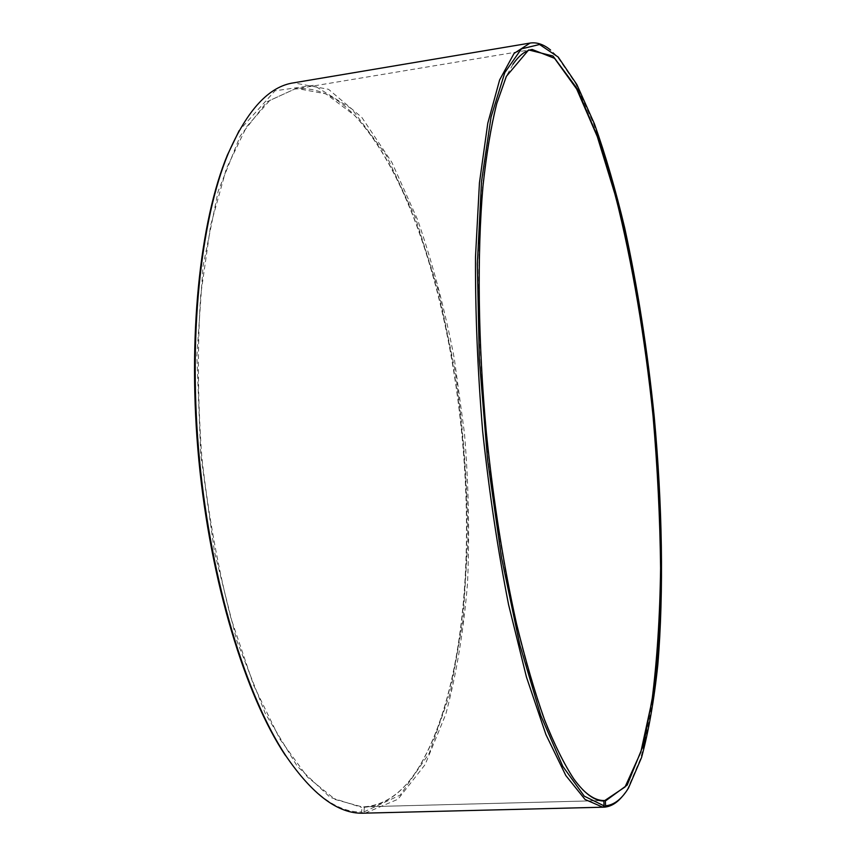 <?xml version="1.0" encoding="UTF-8"?>
<svg xmlns="http://www.w3.org/2000/svg" width="856" height="856" viewBox="0 0 856 856"><rect width="100%" height="100%" fill="white"/><g stroke="black" fill="none" stroke-linecap="round" stroke-linejoin="round"><path stroke-width="0.64" stroke-dasharray="4.28 3.21" d="M602.838 807.197L365.138 813.136L363.971 811.895L364.378 806.801L603.341 800.542L362.013 806.844L335.37 799.558L307.529 777.152L279.784 738.953L253.697 685.399L230.97 618.267C217.97 567.731 208.265 514.178 201.856 457.607C197.672 400.875 197.297 346.648 200.721 294.903L210.64 225.353L226.369 168.664L246.56 126.816L269.768 100.462L294.603 89.11L532.154 49.455M364.378 806.801C384.965 805.154 402.727 792.656 417.664 769.33C506.238 627.63 468.778 237.861 354.844 115.635C335.477 95.294 315.404 86.456 294.603 89.11M512.937 64.318L505.95 76.965L496.32 104.229C490.638 127.02 486.058 154.487 482.57 186.64C476.653 254.446 477.605 342.389 485.94 432.901C493.035 501.637 503.06 565.056 515.997 623.147C524.856 659.473 534.165 691.445 543.945 719.061C553.811 743.864 563.623 763.68 573.37 778.511L582.636 789.596M622.344 796.412L627.405 789.307L640.577 758.598C647.746 732.115 653.203 701.075 656.969 665.497C663.1 591.646 661.474 504.377 653.417 416.808C646.687 350.479 636.821 287.402 623.799 227.578C614.64 189.24 604.507 154.465 593.411 123.253L575.724 83.706L556.946 56.079L550.611 50.065M365.138 813.136L397.997 799.237L425.111 764.611L445.794 714.204C456.398 674.442 463.652 630.722 467.547 583.054C469.623 534.155 468.607 484.293 464.487 433.489L454.279 358.386C444.799 309.262 432.59 263.113 417.664 219.928L391.877 162.383L361.82 117.39L328.511 89.302L293.597 82.839M363.971 811.895L400.234 795.074L429.252 753.227L450.203 693.071L463 620.493L467.9 540.318C467.483 484.475 463.321 428.556 455.424 372.542L438.711 291.768L415.47 217.863L386.195 155.15L351.805 108.915L313.863 85.3L275.022 90.79L239.124 130.679M285.101 754.981C311.541 793.533 337.039 812.526 361.585 811.959L362.013 806.844M362.751 813.2L361.585 811.959M363.918 807.326C384.547 805.646 402.352 793.127 417.321 769.758C506.046 627.812 468.553 237.733 354.427 115.282L325.836 93.807L296.187 88.382L266.997 101.768L240.226 135.933L218.13 191.348L203.043 266.248L196.88 356.15L200.721 454.119L214.46 551.681L236.716 640.384L265.21 713.337L297.203 766.184L330.063 797.311L361.553 807.369M505.95 76.965L506.367 76.355M558.219 57.074L556.946 56.079M628.465 788.087L627.405 789.307"/><path stroke-width="1.28" d="M582.636 789.596C589.923 796.765 596.814 800.403 603.32 800.52L604.839 800.499L625.051 786.974L640.802 752.199L651.887 701.257C657.044 661.003 659.944 616.662 660.586 568.245C660.04 518.543 657.526 467.783 653.042 415.952C645.039 338.377 632.37 262.942 615.667 196.559L597.295 136.596L576.666 89.024L554.56 58.336L532.154 49.455C525.434 50.515 519.025 55.469 512.937 64.318M604.839 800.499L605.363 801.023L627.191 785.08L643.68 744.399L654.615 685.485C659.27 639.325 661.292 589.046 660.704 534.658C658.745 479.167 654.53 423.239 648.046 366.86L635.494 284.781C625.255 231.997 613.27 184.168 599.542 141.283L577.137 88.607L552.976 56.015L528.634 49.937L506.367 76.355L496.726 103.64C491.034 126.463 486.454 153.973 482.977 186.169C477.06 254.082 478.023 342.186 486.369 432.858C493.473 501.723 503.51 565.26 516.468 623.446C525.338 659.837 534.658 691.851 544.448 719.511C554.324 744.346 564.136 764.194 573.884 779.035C584.595 793.63 594.578 800.97 603.855 801.045L604.047 805.838L602.838 807.208L362.751 813.2C338.152 813.831 312.601 794.807 286.086 756.137C246.303 696.249 211.357 582.957 199.566 460.421C187.806 337.885 200.539 220.013 228.188 153.641C247.149 110.017 268.945 86.424 293.597 82.839L530.067 43.068L514.049 53.436L499.637 79.918L487.781 123.232L479.446 182.852L475.508 256.779C475.23 312.098 477.616 370.306 482.677 431.392C489.215 492.382 497.85 550.14 508.582 604.678L526.44 677.021L545.935 734.609L565.827 775.536L585.065 799.461L602.838 807.208L604.379 807.155C610.884 806.587 616.876 803.003 622.344 796.412M603.32 800.52L603.855 801.045M605.363 801.023L605.577 805.796C614.137 804.982 621.766 799.087 628.465 788.087L641.551 757.528C648.666 731.142 654.091 700.219 657.825 664.748C663.903 591.122 662.266 504.077 654.23 416.722C647.521 350.564 637.677 287.659 624.72 227.985C615.603 189.754 605.524 155.086 594.471 123.97L576.88 84.584L558.219 57.074L539.58 44.491L521.411 48.878L504.815 72.567L491.066 116.93L481.511 181.633L477.338 264.055L479.307 359.092L487.556 459.554L501.456 557.288L519.742 644.568L540.757 715.434L562.777 766.323L584.274 796.166L604.047 805.838M550.611 50.065C543.699 44.373 536.84 42.04 530.067 43.068M605.577 805.796L604.379 807.155M239.124 130.679L227.439 154.957C199.865 221.126 187.186 338.495 198.881 460.485C210.63 582.476 245.437 695.275 285.101 754.981L286.086 756.137M227.439 154.957L228.188 153.641"/></g></svg>
